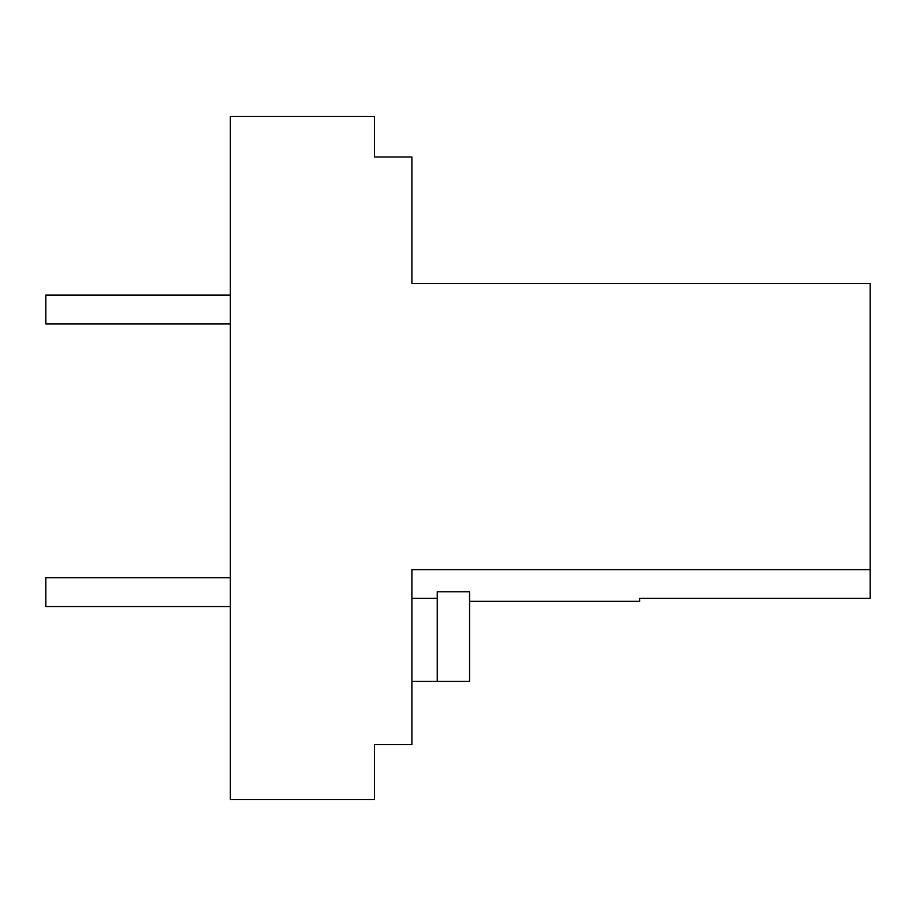 <?xml version="1.0" encoding="UTF-8"?>
<svg xmlns="http://www.w3.org/2000/svg" width="916" height="916" viewBox="0 0 916 916"><rect width="100%" height="100%" fill="white"/><g stroke="black" fill="none" stroke-linecap="round" stroke-linejoin="round"><path stroke-width="1.37" d="M411.891 744.605L411.891 569.626L870.2 569.626L870.2 283.616L411.891 283.616L411.891 156.991L374.426 156.991L374.426 116.435L230.305 116.435L230.305 799.565L374.426 799.565L374.426 744.605L411.891 744.605M469.542 601.331L639.608 601.331L639.608 598.32L870.2 598.32L870.2 569.626M411.891 598.32L437.264 598.32M437.264 591.77L469.542 591.77L469.542 681.389L437.264 681.389L437.264 591.77M411.891 681.389L437.264 681.389M230.305 323.886L45.8 323.886L45.8 295.055L230.305 295.055M230.305 606.529L45.8 606.529L45.8 577.698L230.305 577.698"/></g></svg>
